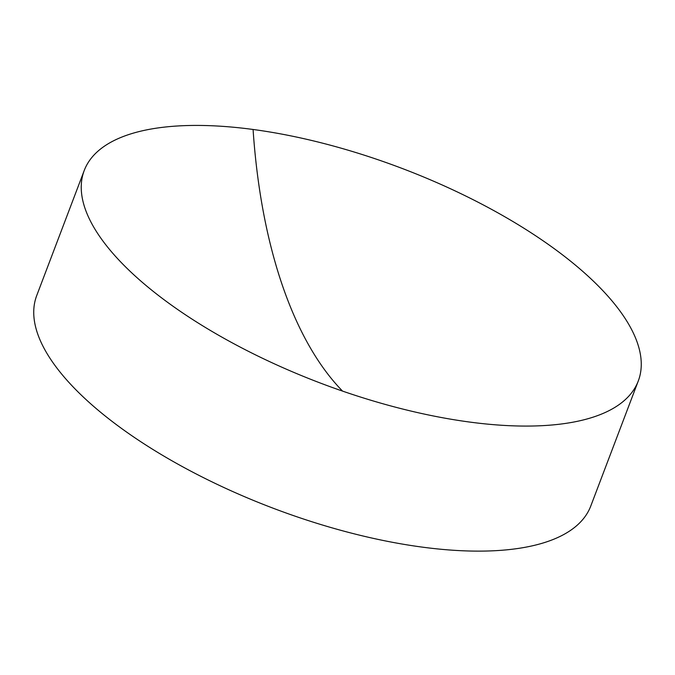 <?xml version="1.0" encoding="UTF-8"?>
<svg xmlns="http://www.w3.org/2000/svg" width="675" height="675" viewBox="0 0 675 675"><rect width="100%" height="100%" fill="white"/><g stroke="black" fill="none" stroke-linecap="round" stroke-linejoin="round"><path stroke-width="1.01" d="M102.98 241.093A296.342 114.834 -159.2 0 1 99.503 236.216A296.342 114.834 -159.2 0 1 84.223 170.513A296.342 114.834 -159.2 0 1 253.074 129.473A296.342 114.834 -159.2 0 1 619.523 310.407A296.342 114.834 -159.2 0 1 638.28 380.978A296.342 114.834 -159.2 0 1 583.234 419.968A296.342 114.834 -159.2 0 1 469.429 422.027A296.342 114.834 -159.2 0 1 102.98 241.093M84.223 170.513L36.72 295.566A296.342 114.834 20.8 0 0 55.477 366.145A296.342 114.834 20.8 0 0 348.73 532.432A296.342 114.834 20.8 0 0 590.777 506.031L638.28 380.978M342.537 391.095A453.845 216.11 97.6 0 1 253.074 129.473"/></g></svg>
